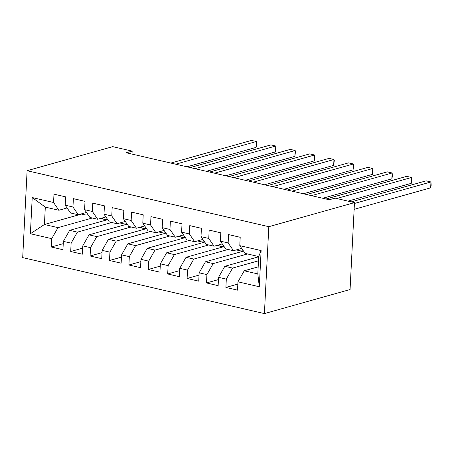 <?xml version="1.0" encoding="UTF-8"?>
<svg xmlns="http://www.w3.org/2000/svg" width="454" height="454" viewBox="0 0 454 454"><rect width="100%" height="100%" fill="white"/><g stroke="black" fill="none" stroke-linecap="round" stroke-linejoin="round"><path stroke-width="0.68" d="M132.012 154.076L132.159 151.131L126.354 152.765L329.264 199.766L335.075 198.131L354.472 202.626L350.068 289.533L264.41 313.601L22.7 257.611L27.104 170.704L268.813 226.694L264.41 313.601M81.538 214.072L44.43 224.497L30.384 233.725L51.728 238.668L51.302 247.01L62.941 249.706L63.367 241.363L71.125 243.162L70.699 251.499L82.339 254.195L82.764 245.858L90.522 247.657L90.102 255.994L101.741 258.689L102.161 250.353L109.925 252.152L109.499 260.488L121.139 263.184L121.564 254.847L129.322 256.641L128.896 264.983L140.536 267.678L140.961 259.342L148.719 261.135L148.299 269.477L159.939 272.173L160.358 263.831L168.116 265.63L167.696 273.966L179.336 276.662L179.756 268.325L187.519 270.124L187.093 278.461L198.733 281.157L199.158 272.82L206.916 274.619L206.496 282.956L218.136 285.651L218.556 277.315L226.313 279.114L225.893 287.45L237.533 290.146L237.953 281.809L244.241 270.783L257.815 273.927L258.701 256.544L245.12 253.4L239.786 245.637L261.124 250.58L259.296 286.752L237.953 281.809M30.384 233.725L32.217 197.552L53.561 202.495L58.889 210.259L67.096 207.955M239.786 245.637L240.211 237.294L228.572 234.599L228.146 242.941L220.389 241.142L220.809 232.806L209.169 230.11L208.749 238.446L200.991 236.648L201.411 228.311L189.772 225.615L189.352 233.952L181.589 232.153L182.014 223.816L170.375 221.121L169.949 229.457L162.192 227.658L162.611 219.322L150.972 216.626L150.552 224.963L142.794 223.169L143.214 214.827L131.575 212.132L131.155 220.474L123.392 218.675L123.817 210.338L112.178 207.637L111.752 215.979L103.994 214.18L104.42 205.844L92.781 203.148L92.355 211.485L84.597 209.686L85.017 201.349L73.378 198.653L72.958 206.99L65.194 205.191L65.62 196.854L53.981 194.159L53.561 202.495M258.479 260.812L232.601 268.081L224.838 266.288L258.684 256.777M226.313 279.114L232.601 268.081M218.556 277.315L224.838 266.288M261.124 250.58L258.701 256.544M247.504 253.951L213.198 263.592L205.441 261.793L243.531 251.09M206.916 274.619L213.198 263.592M199.158 272.82L205.441 261.793M228.146 242.941L233.481 250.704L241.687 248.395M233.481 250.704L225.717 248.906L220.389 241.142M228.107 249.456L193.801 259.098L186.044 257.299L224.134 246.596M187.519 270.124L193.801 259.098M179.756 268.325L186.044 257.299M208.749 238.446L214.078 246.21L222.284 243.906M214.078 246.21L206.32 244.411L200.991 236.648M208.709 244.967L174.404 254.603L166.641 252.804L204.737 242.101M168.116 265.63L174.404 254.603M160.358 263.831L166.641 252.804M189.352 233.952L194.681 241.715L202.887 239.411M194.681 241.715L186.923 239.916L181.589 232.153M189.312 240.472L155.001 250.109L147.244 248.31L185.334 237.612M148.719 261.135L155.001 250.109M140.961 259.342L147.244 248.31M169.949 229.457L175.284 237.221L183.49 234.917M175.284 237.221L167.52 235.427L162.192 227.658M169.909 235.978L135.604 245.614L127.846 243.821L165.937 233.118M129.322 256.641L135.604 245.614M121.564 254.847L127.846 243.821M150.552 224.963L155.887 232.726L164.087 230.422M155.887 232.726L148.123 230.933L142.794 223.169M150.512 231.483L116.207 241.125L108.444 239.326L146.54 228.623M109.925 252.152L116.207 241.125M102.161 250.353L108.444 239.326M131.155 220.474L136.484 228.237L144.69 225.927M136.484 228.237L128.726 226.438L123.392 218.675M131.115 226.989L96.804 236.63L89.046 234.832L127.143 224.128M90.522 247.657L96.804 236.63M82.764 245.858L89.046 234.832M111.752 215.979L117.087 223.743L125.293 221.439M117.087 223.743L109.329 221.944L103.994 214.18M111.712 222.5L77.407 232.136L69.649 230.337L107.74 219.634M71.125 243.162L77.407 232.136M63.367 241.363L69.649 230.337M92.355 211.485L97.689 219.248L105.89 216.944M97.689 219.248L89.926 217.449L84.597 209.686M92.315 218.005L58.01 227.641L44.43 224.497L45.309 207.115L58.889 210.259M51.728 238.668L58.01 227.641M72.958 206.99L78.287 214.753L86.493 212.449M78.287 214.753L70.529 212.954L65.194 205.191M132.159 151.131L112.762 146.636L27.104 170.704M354.472 202.626L268.813 226.694M258.173 266.867L244.241 270.783M32.217 197.552L45.309 207.115M257.815 273.927L259.296 286.752M51.302 247.01L63.248 243.65M70.699 251.499L82.651 248.145M90.102 255.994L102.048 252.64M109.499 260.488L121.445 257.134M128.896 264.983L140.842 261.623M148.299 269.477L160.245 266.118M167.696 273.966L179.642 270.612M187.093 278.461L199.039 275.107M206.496 282.956L218.442 279.602M225.893 287.45L237.839 284.091M65.382 201.899L65.325 202.002A6.43 3.672 103 0 0 65.325 202.683M82.305 213.624A18.557 10.601 103 0 0 84.785 214.821A18.557 10.601 103 0 0 88.048 214.714M186.98 166.805L256.067 147.397L256.368 141.523L175.687 164.189M256.067 147.397L256.589 144.769L256.368 141.523L251.516 140.4L170.84 163.065M81.096 213.97A18.557 10.601 -77 0 1 81.09 213.965L84.785 214.821M84.779 206.388L84.728 206.496A6.43 3.672 103 0 0 84.722 207.177M101.702 218.119A18.557 10.601 103 0 0 104.182 219.316A18.557 10.601 103 0 0 107.45 219.208M206.377 171.3L275.47 151.891L275.765 146.018L195.084 168.684M275.47 151.891L276.111 146.909L275.765 146.018L270.913 144.894L190.237 167.56M104.182 219.316L100.499 218.465A18.557 10.601 -77 0 1 100.487 218.459M104.182 210.883L104.125 210.991A6.43 3.672 103 0 0 104.125 211.672M121.099 222.613A18.557 10.601 103 0 0 123.584 223.811A18.557 10.601 103 0 0 126.848 223.703M225.78 175.794L294.867 156.38L295.162 150.512L214.487 173.178M294.867 156.38L295.509 151.403L295.162 150.512L290.316 149.389L209.635 172.055M119.896 222.954A18.557 10.601 -77 0 1 119.89 222.954L123.584 223.811M123.579 215.378L123.522 215.485A6.43 3.672 103 0 0 123.522 216.166M140.502 227.108A18.557 10.601 103 0 0 142.982 228.305A18.557 10.601 103 0 0 146.245 228.197M245.177 180.289L314.264 160.875L314.565 155.007L233.884 177.673M314.264 160.875L314.787 158.247L314.565 155.007L309.713 153.883L229.037 176.549M139.293 227.448A18.557 10.601 -77 0 1 139.287 227.448L142.982 228.305M142.976 219.872L142.925 219.98A6.43 3.672 103 0 0 142.919 220.655M159.899 231.602A18.557 10.601 103 0 0 162.379 232.794A18.557 10.601 103 0 0 165.642 232.692M264.574 184.778L333.667 165.369L333.962 159.496L253.281 182.167M333.667 165.369L334.303 160.393L333.962 159.496L329.11 158.372L248.434 181.044M162.379 232.794L158.696 231.943A18.557 10.601 -77 0 1 158.684 231.943M162.373 224.367L162.322 224.469A6.43 3.672 103 0 0 162.316 225.15M179.296 236.091A18.557 10.601 103 0 0 181.782 237.289A18.557 10.601 103 0 0 185.045 237.181M283.977 189.273L353.064 169.864L353.36 163.99L272.684 186.656M353.064 169.864L353.706 164.887L353.36 163.99L348.513 162.867L267.832 185.533M178.093 236.438A18.557 10.601 -77 0 1 178.087 236.438L181.782 237.289M181.776 228.856L181.719 228.964A6.43 3.672 103 0 0 181.719 229.645M198.699 240.586A18.557 10.601 103 0 0 201.179 241.783A18.557 10.601 103 0 0 204.442 241.676M303.374 193.767L372.462 174.359L372.762 168.485L292.081 191.151M372.462 174.359L372.984 171.726L372.762 168.485L367.91 167.361L287.229 190.027M197.49 240.932A18.557 10.601 -77 0 1 197.484 240.926L201.179 241.783M201.173 233.35L201.122 233.458A6.43 3.672 103 0 0 201.116 234.139M218.096 245.081A18.557 10.601 103 0 0 220.576 246.278A18.557 10.601 103 0 0 223.839 246.17M322.771 198.262L391.859 178.848L392.16 172.98L311.478 195.646M391.859 178.848L392.381 176.22L392.16 172.98L387.307 171.856L306.632 194.522M220.576 246.278L216.893 245.421A18.557 10.601 -77 0 1 216.881 245.421M220.57 237.845L220.519 237.953A6.43 3.672 103 0 0 220.513 238.634M237.493 249.575A18.557 10.601 103 0 0 239.973 250.773A18.557 10.601 103 0 0 243.242 250.665M347.98 201.122L411.262 183.342L411.557 177.474L336.686 198.506M411.262 183.342L411.903 178.365L411.557 177.474L406.71 176.351L326.029 199.017M236.29 249.916A18.557 10.601 -77 0 1 236.284 249.916L239.973 250.773M239.973 242.34L239.916 242.447A6.43 3.672 103 0 0 239.916 243.128M354.131 209.339L430.659 187.837L430.959 181.963L354.432 203.466M430.659 187.837L431.181 185.209L430.959 181.963L426.107 180.84L351.237 201.877"/></g></svg>
